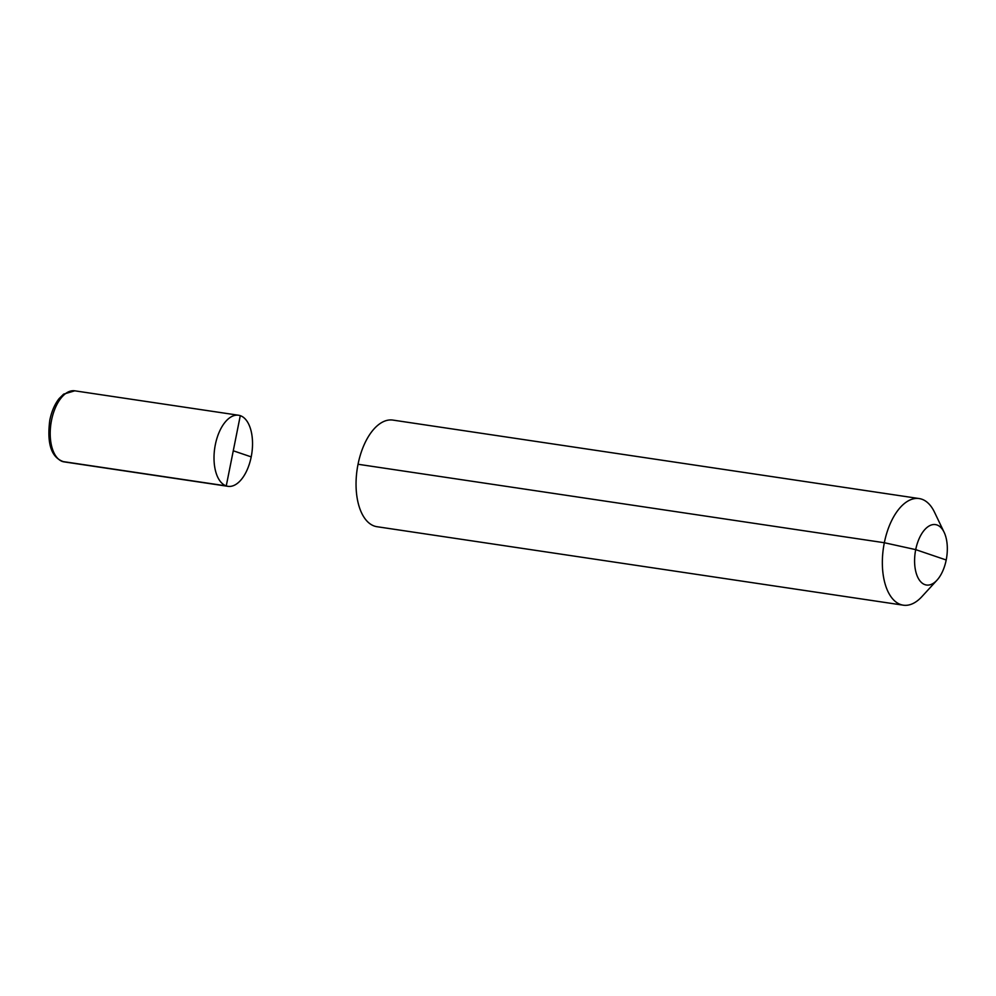 <?xml version="1.0" encoding="UTF-8"?>
<svg xmlns="http://www.w3.org/2000/svg" width="996" height="996" viewBox="0 0 996 996"><rect width="100%" height="100%" fill="white"/><g stroke="black" fill="none" stroke-linecap="round" stroke-linejoin="round"><path stroke-width="1.49" d="M946.2 559.989A30.54 15.911 98.5 0 0 944.133 532.312L934.485 512.168A53.896 28.087 98.5 0 0 919.183 498.56L392.885 420.088A53.896 28.087 98.5 0 0 358.037 464.261L884.336 542.733L915.71 549.63L946.2 559.989A30.54 15.911 -81.5 0 1 936.999 580.17A30.54 15.911 -81.5 0 1 919.408 580.12A30.54 15.911 -81.5 0 1 915.71 549.63A30.54 15.911 98.5 0 1 928.807 526.174A30.54 15.911 98.5 0 1 944.133 532.312A30.54 15.911 98.5 0 0 928.807 526.174A30.54 15.911 98.5 0 0 915.71 549.63A30.54 15.911 -81.5 0 0 919.408 580.12A30.54 15.911 -81.5 0 0 936.999 580.17L921.898 596.629A53.896 28.087 -81.5 0 1 903.285 605.182A53.896 28.087 -81.5 0 1 884.336 542.733A53.896 28.087 98.5 0 1 919.183 498.56A53.896 28.087 98.5 0 0 884.336 542.733A53.896 28.087 -81.5 0 0 903.285 605.182L376.986 526.71A53.896 28.087 -81.5 0 1 358.037 464.261A53.896 28.087 -81.5 0 0 376.986 526.71L903.285 605.182A53.896 28.087 -81.5 0 0 921.898 596.629L936.999 580.17A30.54 15.911 -81.5 0 0 946.2 559.989A30.54 15.911 98.5 0 0 944.133 532.312L934.485 512.168A53.896 28.087 98.5 0 0 919.183 498.56L392.885 420.088A53.896 28.087 98.5 0 0 358.037 464.261M233.276 450.79L251.204 456.878A35.931 18.725 -81.5 0 1 227.972 486.322A35.931 18.725 -81.5 0 1 215.335 444.689A35.931 18.725 98.5 0 1 238.567 415.245L74.762 390.818A35.931 18.725 98.5 0 0 51.531 420.262A35.931 18.725 98.5 0 0 64.167 461.895A35.931 18.725 98.5 0 1 62.449 461.484L226.254 485.911A35.931 18.725 98.5 0 0 227.972 486.322A35.931 18.725 98.5 0 0 251.515 455.222A35.931 18.725 98.5 0 0 240.285 415.668L226.254 485.911L233.276 450.79L251.204 456.878A35.931 18.725 98.5 0 0 238.567 415.245M74.762 390.818L63.62 394.142L59.075 398.649C54.705 404.239 51.605 411.41 49.8 420.175C46.725 444.154 51.506 458.06 64.167 461.895L61.989 461.372A3.598 3.05 -71.2 0 0 62.449 461.484L226.254 485.911M227.972 486.322L64.167 461.895L227.972 486.322"/></g></svg>
